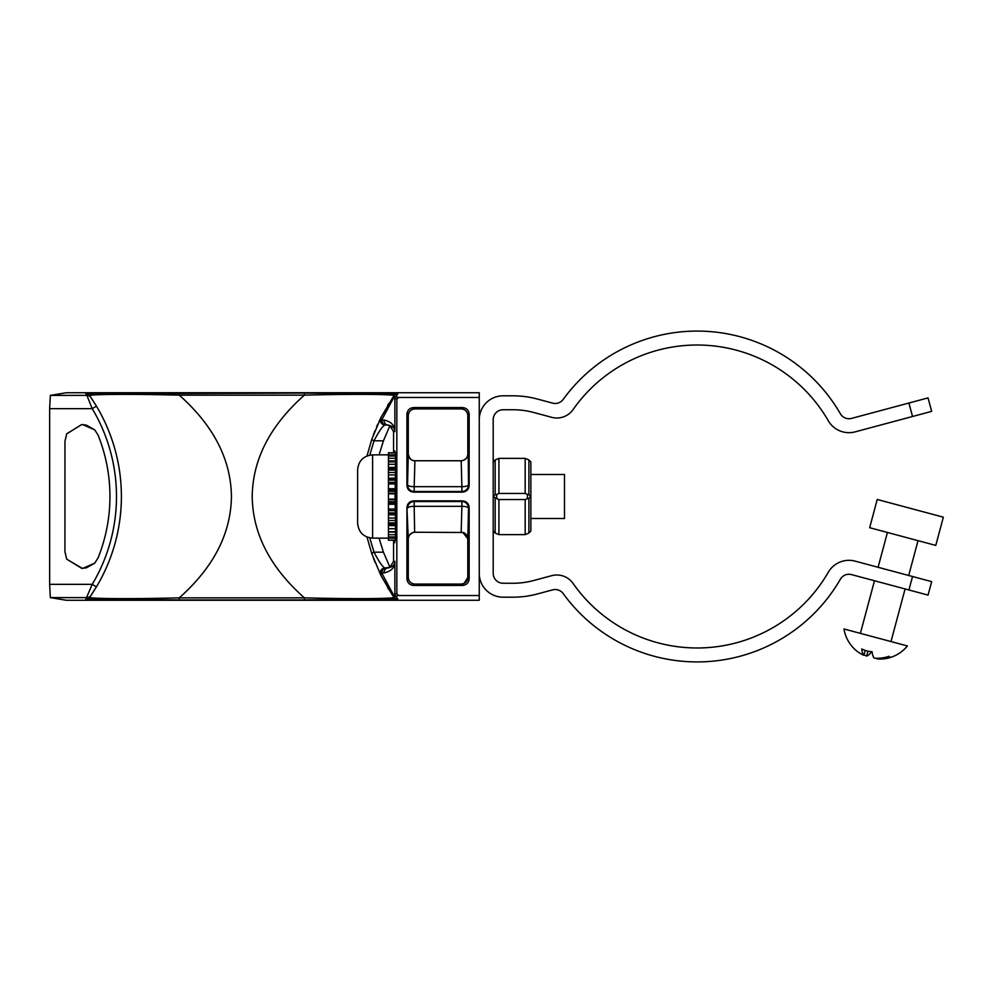 <?xml version="1.0" encoding="UTF-8"?>
<svg xmlns="http://www.w3.org/2000/svg" width="993" height="993" viewBox="0 0 993 993"><rect width="100%" height="100%" fill="white"/><g stroke="black" fill="none" stroke-linecap="round" stroke-linejoin="round"><path stroke-width="1.49" d="M479.259 573.346A23.844 23.844 0 0 0 503.103 597.19L513.009 597.19A93.168 93.168 0 0 0 537.126 594.025L552.629 589.867A9.905 9.905 0 0 1 563.217 593.615A165.421 165.421 0 0 0 840.388 579.217A9.905 9.905 0 0 1 851.522 574.599L908.918 589.979L912.53 576.511L855.134 561.132A23.844 23.844 0 0 0 828.311 572.241A151.482 151.482 0 0 1 573.073 583.437A19.81 19.81 0 0 0 551.736 575.667L533.514 580.557A79.229 79.229 0 0 1 513.009 583.251L503.103 583.251A9.905 9.905 0 0 1 493.198 573.346L493.198 419.654A9.905 9.905 0 0 1 503.103 409.749L513.009 409.749A79.229 79.229 0 0 1 533.514 412.443L551.736 417.333A19.81 19.81 0 0 0 573.073 409.563A151.482 151.482 0 0 1 828.311 420.759A23.844 23.844 0 0 0 855.134 431.868L931.657 411.363L928.045 397.895L851.522 418.401A9.905 9.905 0 0 1 840.388 413.783A165.421 165.421 0 0 0 563.217 399.385A9.905 9.905 0 0 1 552.629 403.133L537.126 398.975A93.168 93.168 0 0 0 513.009 395.81L503.103 395.81A23.844 23.844 0 0 0 479.259 419.654M912.53 576.511L931.657 581.637L928.045 595.105L908.918 589.979M877.142 658.272L876.993 658.855A35.624 34.407 -75 0 0 891.739 657.031A30.113 7.795 -75 0 1 891.664 657.056A30.113 7.795 -75 0 1 888.971 656.286A35.624 34.407 105 0 1 874.212 658.111A35.624 9.222 -75 0 1 872.09 651.768A30.113 29.095 105 0 1 866.79 650.874A30.113 29.095 105 0 1 861.75 648.988A35.624 9.222 105 0 0 863.873 655.343A35.624 34.407 105 0 1 852.006 646.381A30.113 7.795 105 0 0 852.056 646.443A36.046 36.046 0 0 1 843.963 628.966L871.73 636.401M864.022 654.759A35.624 34.407 -75 0 0 866.641 656.088A35.624 9.222 105 0 0 871.593 651.731M867.956 651.16L866.641 656.088M867.472 635.259L907.416 645.959A36.046 36.046 0 0 1 891.664 657.056M863.873 655.343L865.188 650.403M935.778 545.418L943.35 517.179L877.229 499.467L869.669 527.705L935.778 545.418M525.173 534.619L525.173 499.553L528.897 498.213L528.897 533.067L525.173 534.619L498.908 534.619L495.172 533.067L493.198 531.094M525.173 458.381L498.908 458.381L498.908 493.447L525.173 493.447L525.173 458.381L528.897 459.933L528.897 494.787L525.173 493.447M525.173 499.553L498.908 499.553L498.908 534.619M528.897 459.933L530.87 461.906L530.87 531.094L528.897 533.067M528.897 498.213L530.87 496.5L528.897 494.787M527.357 498.598L527.357 494.402M495.172 494.787L493.198 496.5L496.723 498.598L496.723 494.402L495.172 494.787L495.172 459.933L498.908 458.381M493.198 461.906L495.172 459.933M496.723 498.598L498.908 499.553M498.908 493.447L496.723 494.402M357.629 496.5L357.629 469.826C358.523 460.74 363.512 455.75 372.598 454.868L372.598 538.132C363.512 537.25 358.523 532.26 357.629 523.174L357.629 496.5M388.437 501.75L388.437 502.743L395.487 502.743L395.487 501.75L388.437 501.75L388.437 491.25L395.487 491.25L395.487 490.257L388.437 490.257L388.437 491.25M388.437 490.257L388.437 480.128L395.487 480.128L395.487 479.197L388.437 479.197L388.437 480.128M388.437 479.197L388.437 470.111L395.487 470.111L395.487 469.304L388.437 469.304L388.437 470.111M388.437 469.304L388.437 461.894L395.487 461.894L388.437 461.894M388.437 461.273L388.437 456.035L395.487 456.035L388.437 456.035M395.487 452.932L395.487 455.514L388.437 455.65L388.437 452.932L395.487 452.932L388.437 452.932M388.437 540.068L388.437 537.35L395.487 536.965L388.437 536.965L395.487 537.35L395.487 540.068L388.437 540.217L395.487 540.068M388.437 536.965L388.437 531.727L395.487 531.727L388.437 531.727M388.437 531.106L388.437 523.696L395.487 523.696L395.487 522.889L388.437 522.889L388.437 523.696M388.437 522.889L388.437 513.803L395.487 513.803L395.487 512.872L388.437 512.872L388.437 513.803M388.437 512.872L388.437 502.743M395.487 456.035L395.487 461.273M395.487 461.894L395.487 467.405L388.437 467.405M395.487 468.957L395.487 467.405M388.437 468.634L395.487 468.634L395.487 469.304M395.487 470.111L395.487 474.952L388.437 474.952M395.487 478.229L395.487 474.952M388.437 478.229L395.487 478.129L395.487 479.197M395.487 480.128L395.487 483.976L388.437 483.976M395.487 490.257L395.487 488.742L388.437 488.742L395.487 488.755L395.487 483.976M395.487 491.25L395.487 493.856L388.437 493.856M388.437 499.802L395.487 499.802L395.487 493.856M395.487 499.802L395.487 501.75M395.487 502.743L395.487 504.258L388.437 504.245L395.487 504.258L395.487 509.024L388.437 509.024M388.437 510.625L395.487 510.625L395.487 509.024M395.487 510.625L395.487 512.872M395.487 513.803L395.487 514.771M388.437 520.493L395.487 520.493L395.487 514.87L388.437 514.771M395.487 520.493L395.487 522.889M395.487 523.696L395.487 525.595L388.437 525.595M388.437 528.71L395.487 528.71L395.487 525.595M395.487 528.71L395.487 531.106M395.487 531.727L395.487 536.965M395.487 540.204L388.437 540.217L395.487 540.217M388.437 452.796L395.487 452.783L388.437 452.783M388.437 524.043L395.487 524.366M395.487 499.144L388.437 499.144M395.487 518.048L388.437 518.048M530.87 518.507L564.496 518.507L564.496 474.493L530.87 474.493M385.458 568.021A4.903 3.463 90 0 0 381.995 572.924L381.995 573.532A4.903 2.011 -26.7 0 0 381.076 575.741L380.766 575.108A4.903 4.903 0 0 1 385.147 568.021L387.692 568.021C392.458 567.09 394.854 564.88 394.879 561.393C394.854 567.562 391.23 571.409 384.006 572.924L381.684 572.924L393.365 594.683L396.828 593.777L398.59 595.527L394.519 596.359A1.763 1.701 -72.9 0 1 393.365 594.683L392.036 594.497L381.076 575.741L393.737 596.992L392.036 594.497L394.519 596.359M380.245 420.076A4.903 4.903 0 0 0 385.147 424.979A4.903 4.903 0 0 1 380.766 417.892A4.903 1.998 26.5 0 0 381.684 420.076L381.995 419.468L381.684 420.076A4.903 3.463 -90 0 0 385.147 424.979L387.692 424.979L385.147 424.979C382.95 425.525 379.239 430.801 374.001 440.818L369.768 455.129M381.039 417.345L371.816 439.229L366.976 455.961L371.816 439.229A4.903 0.906 19 0 0 374.001 440.818L383.435 440.818L389.877 425.749L386.823 424.979M406.931 507.51C407.353 503.513 409.563 501.304 413.56 500.882L414.193 501.515L461.894 501.515L461.894 506.318A6.628 1.825 0.3 0 1 468.522 508.143L467.815 538.876C467.182 535.153 465.568 533.03 462.949 532.484L467.815 538.876C467.418 534.842 465.208 532.633 461.174 532.236L461.894 506.318L414.193 506.318L414.64 532.248C415.223 531.019 406.646 535.351 408.272 538.876L408.272 538.876C408.669 534.842 410.879 532.633 414.913 532.236C410.879 532.633 408.657 534.842 408.272 538.876L406.931 507.51L406.931 578.795L408.272 577.454A6.628 6.628 -135 0 0 414.9 584.095L461.174 584.083A6.628 6.628 135 0 0 467.815 577.454L467.815 538.876L467.802 577.454L469.155 578.795L469.155 507.51L468.522 508.143A6.628 6.628 45 0 0 461.894 501.515L462.527 500.882C466.524 501.304 468.733 503.513 469.155 507.51M395.053 496.5L395.487 521.238L395.922 496.5L395.487 471.762L395.053 496.5M393.563 452.783L393.563 431.607L389.877 425.749M379.065 454.868L383.435 440.818M397.759 393.898A4.903 4.903 34.8 0 0 393.737 396.008C400.154 394.283 356.189 393.824 304.367 395.152L179.274 395.152C213.569 425.637 230.947 459.424 231.431 496.5C230.947 533.576 213.569 567.363 179.274 597.848L304.367 597.848C270.059 567.363 252.681 533.576 252.21 496.5C252.681 459.424 270.059 425.637 304.367 395.152L304.367 393.079L397.759 393.898L396.033 396.43A1.763 1.738 93 0 0 394.295 398.193L393.365 398.317L381.995 419.468A4.903 2.011 26.7 0 1 381.076 417.259L393.737 396.008L380.766 417.892M380.245 572.924A4.903 4.903 0 0 0 380.766 575.108L371.816 553.771L366.976 537.039L371.816 553.771A4.903 0.906 -19 0 1 374.001 552.182C379.239 562.212 382.963 567.487 385.147 568.021A4.903 3.463 90 0 0 381.684 572.924A4.903 1.998 -26.5 0 0 380.766 575.108L381.039 575.655M373.48 558.401L374.969 562.224M394.494 450.959L394.866 452.783L394.829 450.996L393.985 452.783L394.829 450.996M91.53 398.404L96.433 406.137A176.059 176.059 0 0 1 96.433 586.863L89.891 596.992A4.903 4.903 -145.2 0 1 85.87 599.102L92.225 584.343A171.156 171.156 0 0 0 92.225 408.657L86.888 395.388A4.903 4.903 145.8 0 1 90.934 397.535L96.433 406.137L92.225 408.657L49.65 408.657L50.345 395.388L66.37 392.719L479.259 392.719L479.259 397.473L398.59 397.473L396.828 399.223L396.828 593.777M369.768 537.871L374.001 552.182L383.435 552.182L389.951 567.264L393.563 561.393L393.563 540.217M394.78 540.217L394.78 542.687L394.742 540.217M389.877 567.251L385.147 568.021M461.335 460.764C459.92 461.584 468.758 459.374 467.815 454.124L467.815 454.124C467.418 458.158 465.208 460.367 461.174 460.764C465.208 460.367 467.418 458.158 467.815 454.124L467.815 415.546A6.628 6.628 45 0 0 461.186 408.905L462.527 407.564L413.56 407.564L414.9 408.917A6.628 6.628 -45 0 0 408.272 415.546L406.931 414.205L406.931 485.49L407.564 484.857A6.628 6.628 -135 0 0 414.193 491.485L413.56 492.118L462.527 492.118L461.894 491.485A6.628 6.628 135 0 0 468.522 484.857L469.155 485.49L469.155 414.205L467.815 415.546A6.628 6.628 37.1 0 0 461.186 408.905L414.9 408.917L461.186 408.905A6.628 6.628 -117.3 0 1 467.815 415.546L468.522 484.857A6.628 1.825 179.7 0 1 461.894 486.682L461.174 460.764L414.913 460.764L414.193 486.682L461.894 486.682L461.894 491.485L414.193 491.485L414.193 486.682A6.628 1.825 -179.7 0 1 407.564 484.857L408.272 454.124C408.669 458.158 410.879 460.367 414.913 460.764C410.879 460.367 408.657 458.158 408.272 454.124L408.272 415.546L408.272 454.124C409.55 458.679 411.673 460.889 414.64 460.752L414.913 460.764M94.819 429.944L86.478 425.19L82.518 424.557L94.707 429.82L98.046 435.046A164.615 164.615 0 0 1 98.046 557.954L94.707 563.18L82.518 568.443L66.705 559.196L64.942 551.711L64.955 441.289L66.717 433.804L81.674 424.557L66.668 433.904M469.155 578.795C468.733 582.804 466.524 585.014 462.527 585.436L413.56 585.436C409.563 585.014 407.353 582.804 406.931 578.795M383.435 552.182L379.065 538.132M479.259 397.473L479.259 600.281L66.37 600.281L50.345 597.612L49.65 584.343L92.225 584.343L96.433 586.863A176.059 176.059 0 0 0 96.433 406.137M379.86 419.741L379.103 421.293M377.787 424.16L376.583 426.903M374.994 430.714L373.393 434.81M479.259 595.527L398.59 595.527M49.65 408.657L49.65 584.343M394.295 594.807A1.763 1.738 87 0 0 396.033 596.57L397.759 599.102A4.903 4.903 -34.8 0 1 393.737 596.992C400.179 598.729 355.767 599.164 304.367 597.848L304.367 599.921L179.274 599.921L179.274 597.848C127.526 599.176 83.474 598.717 89.891 596.992L91.468 594.683M92.026 593.851L92.771 592.722M92.87 592.56L94.521 589.979M82.518 424.557L81.674 424.557M179.274 393.079L179.274 395.152C127.948 393.836 83.462 394.271 89.891 396.008A4.903 4.903 145.2 0 0 85.87 393.898L304.367 393.079M413.56 500.882L462.527 500.882M469.155 485.49C468.733 489.487 466.524 491.696 462.527 492.118M413.56 492.118C409.563 491.696 407.353 489.487 406.931 485.49M406.931 414.205C407.353 410.196 409.563 407.986 413.56 407.564M462.527 407.564C466.524 407.986 468.733 410.196 469.155 414.205M82.704 424.756L81.575 424.756M82.518 568.443L81.674 568.443M82.704 568.244L86.478 567.81L94.645 563.23M66.655 559.096L81.575 568.244M414.193 501.515A6.628 6.628 -45 0 0 407.564 508.143A6.628 1.825 -0.3 0 1 414.193 506.318L414.193 501.515M462.527 585.436L461.186 584.095A6.628 6.628 63.4 0 0 467.802 577.454L467.802 538.876M464.141 583.387A6.628 6.628 63.4 0 0 467.802 577.454L464.141 583.387L461.174 584.083L414.9 584.095L413.56 585.436M467.107 580.421A6.628 6.628 -45 0 0 467.802 577.454M396.828 399.223L394.295 398.193M384.006 420.076C391.23 421.591 394.854 425.426 394.879 431.607C394.854 428.12 392.458 425.91 387.692 424.979A4.903 3.687 -90 0 1 384.006 420.076L381.995 420.076A4.903 3.463 -90 0 0 385.458 424.979M394.519 396.641L392.036 398.503L393.365 398.317A1.763 1.701 -107.1 0 1 394.519 396.641L398.59 397.473M387.692 568.021A4.903 3.687 90 0 0 384.006 572.924M908.918 403.021L912.53 416.489M495.172 533.067L495.172 498.213M395.487 454.831L372.598 454.868M395.487 458.257L388.437 458.257M395.487 464.29L388.437 464.29M395.487 472.507L388.437 472.507M395.487 482.375L388.437 482.375M395.487 493.198L388.437 493.198M388.437 534.743L395.487 534.743M372.598 538.132L395.487 538.169M393.563 561.393L394.879 561.393L394.879 594.745A1.763 1.763 -116.6 0 0 396.629 596.508M396.629 396.492A1.763 1.763 -63.4 0 0 394.879 398.255L394.879 431.607L393.563 431.607M408.272 538.876L408.272 577.454A6.628 6.628 45 0 0 414.9 584.083L461.174 584.083M50.345 395.388L86.888 395.388L85.87 393.898M397.759 599.102L304.367 599.921M179.274 599.921L85.87 599.102M90.934 595.465A4.903 4.903 -145.8 0 1 86.888 597.612L50.345 597.612M467.815 454.124L467.815 415.546C467.418 411.524 465.196 409.315 461.186 408.917L414.9 408.917A6.628 6.628 135 0 0 408.272 415.546L408.272 454.124M394.209 540.217L394.209 541.458M890.994 641.565L905.095 588.948M908.694 575.481L918.029 540.664M860.385 633.36L874.485 580.744M878.085 567.276L887.419 532.459M388.437 532.074L395.487 532.074M388.437 460.926L395.487 460.926M414.913 532.236L462.949 532.484M388.958 589.743L387.58 587.496M388.958 403.257L387.58 405.504M414.9 408.917C410.891 409.315 408.669 411.524 408.272 415.546M408.272 577.454C408.669 581.476 410.891 583.685 414.9 584.083"/></g></svg>
